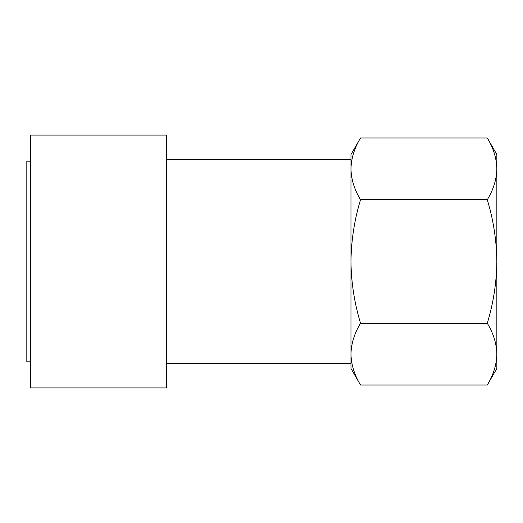 <?xml version="1.0" encoding="UTF-8"?>
<svg xmlns="http://www.w3.org/2000/svg" width="523" height="523" viewBox="0 0 523 523"><rect width="100%" height="100%" fill="white"/><g stroke="black" fill="none" stroke-linecap="round" stroke-linejoin="round"><path stroke-width="0.78" d="M487.292 137.974L496.85 154.52L496.85 368.48L487.292 385.026C493.418 374.945 496.602 364.649 496.85 354.143C496.595 343.618 493.411 333.321 487.292 323.266C493.424 303.007 496.608 282.42 496.85 261.5C496.569 240.325 493.385 219.738 487.292 199.734C493.418 189.653 496.602 179.363 496.85 168.857C496.595 158.325 493.411 148.029 487.292 137.974L360.524 137.974C354.404 148.055 351.221 158.351 350.972 168.857L350.972 159.384L166.68 159.384M166.68 363.616L350.972 363.616L350.972 154.52L360.524 137.974M166.68 387.929L166.68 135.071L30.524 135.071L30.524 387.929L166.68 387.929M30.524 161.816L26.15 161.816L26.15 361.184L30.524 361.184M350.972 168.857C351.227 179.382 354.411 189.679 360.524 199.734C354.437 219.738 351.253 240.325 350.972 261.5C351.208 282.42 354.398 303.007 360.524 323.266C354.404 333.347 351.221 343.637 350.972 354.143C351.227 364.675 354.411 374.971 360.524 385.026L487.292 385.026M360.524 385.026L350.972 368.48L350.972 354.143M360.524 323.266L487.292 323.266M360.524 199.734L487.292 199.734"/></g></svg>
